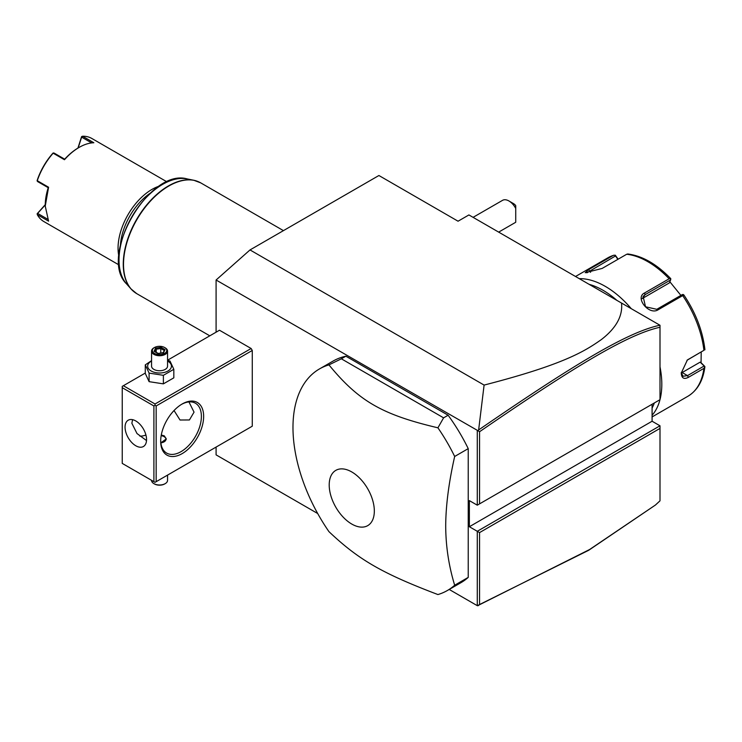 <?xml version="1.0" encoding="UTF-8"?>
<svg xmlns="http://www.w3.org/2000/svg" width="742" height="742" viewBox="0 0 742 742"><rect width="100%" height="100%" fill="white"/><g stroke="black" fill="none" stroke-linecap="round" stroke-linejoin="round"><path stroke-width="1.11" d="M216.089 332.184L216.089 280.012L250.008 249.933L378.912 175.511L458.055 221.209L468.916 214.939L660 325.265L660 327.259C628.094 334.252 576.015 365.416 479.545 431.742L479.545 503.874L660 399.688L660 327.259M317.706 513.529L216.089 454.865L216.089 447.083M216.089 280.012L477.959 430.703L478.636 429.952L484.099 385.079L250.008 249.933M652.088 404.26L652.088 421.233L660 425.797L477.282 531.291L477.282 605.667L449.207 589.454M477.282 430.805L477.282 505.181L469.361 500.609L469.361 526.727L479.545 532.598L479.545 604.73L589.602 549.516L655.436 505.033L660 500.831L660 428.412L479.545 532.598M251.139 426.845L252.271 426.196L252.271 350.465L251.139 348.508L219.484 330.227L167.553 360.213M447.389 590.502L460.958 582.674A127.921 73.857 -120 0 0 468.23 577.387L468.23 448.641A127.921 73.857 -120 0 0 448.122 415.232L345.883 356.206A127.921 73.857 -120 0 0 333.037 361.104L319.468 368.932A127.921 73.857 -120 0 0 292.979 427.494A127.921 73.857 -120 0 0 328.938 531.634C358.766 559.858 382.047 573.306 437.919 594.555A127.921 73.857 -120 0 0 447.389 590.502A127.921 73.857 -120 0 0 454.67 585.225C448.78 565.914 445.794 546.186 445.701 526.022C445.794 505.756 448.78 482.569 454.67 456.469A127.921 73.857 -120 0 0 437.919 427.809L443.595 417.839L341.357 358.813L328.938 364.888A127.921 73.857 -120 0 0 319.468 368.932M655.436 505.033L588.675 550.295L477.282 605.667M484.099 385.079C563.568 364.637 584.724 351.263 601.298 339.623C616.166 328.149 622.909 315.962 621.518 303.051M477.282 505.181L479.545 503.874M652.088 421.233L469.361 526.727M660 425.797L660 428.412M477.959 605.769L479.545 604.73M477.959 430.703L479.545 431.742M659.935 325.228C627.741 332.091 575.597 363.32 478.636 429.952M654.342 402.952A76.751 44.316 60 0 1 652.088 408.054M589.12 284.344A76.751 44.316 60 0 1 616.908 300.389M660 366.854A79.951 46.162 60 0 1 661.808 384.282A79.951 46.162 60 0 1 660 399.623M659.981 399.697A79.951 46.162 60 0 1 652.088 415.27M652.088 416.939L687.899 396.265A79.951 46.162 -120 0 0 703.908 368.366L688.409 377.326C683.938 379.598 681.564 378.17 681.258 373.05L687.389 359.963L703.908 350.326A79.951 46.162 -120 0 0 682.686 295.613L658.126 309.785C649 315.702 634.512 297.57 644.594 292.951L669.145 278.769A79.951 46.162 -120 0 0 626.693 254.256L602.142 268.437L585.225 272.713L588.601 269.643L613.152 255.471A79.951 46.162 -120 0 0 607.939 257.78L575.523 276.497M703.908 368.366L704.9 366.687L704.418 366.029L704.9 366.687C703.147 380.553 697.48 390.413 687.899 396.265M701.218 352.033L701.06 362.708L700.123 362.161L704.9 366.687M704.056 366.066L687.509 375.619L682.983 376.25L681.267 372.503M686.99 360.278L703.908 350.326M579.279 278.658A79.951 46.162 60 0 1 631.275 308.681M618.16 259.19L615.266 255.183L613.588 255.276L607.939 257.78M701.06 362.708L704.418 366.029M700.123 362.161L682.167 372.53A9.59 5.537 -60 0 1 681.304 372.966M683.855 294.954C695.625 312.586 702.628 330.709 704.881 349.315L704.9 349.834M682.686 295.613L683.447 294.546L683.948 295.446M658.126 309.785L656.791 309.312L682.38 294.537L683.447 294.546M656.791 309.312L645.531 306.78L643.101 296.438L645.039 294.695L670.629 279.92L670.805 278.816L669.145 278.769M626.693 254.256L627.899 254.052M586.857 272.824L615.535 255.944L615.266 255.183M615.535 255.944L617.845 259.366M669.859 281.765L680.906 295.39M642.192 298.599A9.59 7.568 -144.9 0 1 642.368 298.497L669.377 282.906L670.629 279.92M508.938 200.971L513.464 203.586A6.4 3.691 60 0 1 515.727 205.59L515.727 208.428A12.79 7.383 -120 0 0 508.938 200.971A12.79 7.383 -120 0 0 502.547 200.34L473.081 217.35M515.727 216.571L515.727 222.248A12.79 7.383 -120 0 1 515.338 222.498L498.67 232.116M515.727 208.428L515.727 222.248M251.139 348.508L155.032 403.991L123.367 385.719L145.284 373.068M123.367 385.719L122.235 386.369L122.235 463.398L153.9 481.679L153.9 405.957L122.235 387.676M155.032 403.991L155.032 405.299L156.163 405.957L252.271 350.465M156.163 405.957L156.163 481.679L252.271 426.196M203.651 416.401A30.385 17.539 -60 0 1 182.17 453.612A30.385 17.539 -60 0 1 160.68 441.202L160.68 441.202A30.385 17.539 -60 0 1 182.17 403.991A30.385 17.539 -60 0 1 203.651 416.401M156.163 481.679L155.032 482.328L153.9 481.679M153.9 405.957L155.032 405.299M146.554 439.57A15.192 8.774 60 0 1 143.401 446.526A15.192 8.774 60 0 1 131.696 442.455A15.192 8.774 60 0 1 125.064 427.169A15.192 8.774 60 0 1 128.208 420.213A15.192 8.774 60 0 1 139.923 424.285A15.192 8.774 60 0 1 146.554 439.57M132.595 419.684L131.853 423.255L137.001 433.541L146.517 440.562M181.595 404.334A28.78 16.621 -60 0 1 195.424 403.221A28.78 16.621 -60 0 1 201.388 416.401A28.78 16.621 -60 0 1 188.82 445.367A28.78 16.621 -60 0 1 166.644 453.074A28.78 16.621 -60 0 1 160.689 440.535M188.95 401.932L194.042 412.153L189.423 419.963L180.028 420.009L174.036 410.53M139.895 436.138A28.78 16.621 120 0 0 145.924 435.025M161.283 435.016L164.297 435.86L166.273 438.921L160.856 442.853M160.968 442.844A6.4 3.691 0 0 0 165.698 440.275A6.4 3.691 0 0 0 164.075 436.639A6.4 3.691 0 0 0 161.172 435.675M164.307 436.769L164.297 436.769A6.715 3.877 180 0 1 164.307 436.769A6.715 3.877 180 0 1 166.254 439.236M167.553 475.103L167.553 480.371A7.995 4.619 180 0 1 165.206 483.636A7.995 4.619 180 0 1 153.9 483.636L153.9 483.636A7.995 4.619 0 0 1 151.554 480.371L151.554 480.324M154.466 483.96L153.9 483.636L154.466 483.96A7.197 4.155 180 0 0 164.641 483.96L165.206 483.636M151.554 360.631L145.284 364.878L145.284 373.421L149.105 381.657L163.379 383.864L173.823 377.836L173.823 369.293L170.001 361.048L167.553 360.315M163.379 383.864L163.379 375.322L173.823 369.293M149.105 381.657L149.105 373.115L163.379 375.322M145.284 364.878L149.105 373.115M151.554 361.048A11.891 6.864 0 0 0 151.145 370.991A11.891 6.864 0 0 0 167.961 370.991A11.891 6.864 0 0 0 167.961 361.28A11.891 6.864 0 0 0 167.553 361.048M167.553 351.114A7.995 4.619 0 0 1 162.609 355.381A7.995 4.619 0 0 1 153.9 354.379A7.995 4.619 180 0 1 151.554 351.114L151.554 366.131A7.995 4.619 0 0 0 153.9 369.395A7.995 4.619 0 0 0 162.609 370.397A7.995 4.619 0 0 0 167.553 366.131L167.553 351.114A7.995 4.619 0 0 0 165.206 347.85L164.641 347.525L165.206 347.85M151.554 351.114A7.995 4.619 180 0 1 153.9 347.85A7.995 4.619 180 0 1 154.197 347.692M154.466 353.405A7.197 4.155 180 0 1 154.466 347.525A7.197 4.155 180 0 1 164.641 347.525A7.197 4.155 0 0 1 164.641 353.405A7.197 4.155 0 0 1 154.466 353.405M158.083 353.628L163.565 352.784L165.03 349.621L161.023 347.302L155.542 348.146L154.076 351.309L158.334 353.767M154.076 351.309L154.985 351.838M155.542 348.146L156.21 349.204L155.087 351.625M161.023 347.302L160.773 348.499L156.21 349.204L156.21 352.264M165.03 349.621L163.008 352.71M163.565 352.784L162.897 353.062L163.565 352.784M160.773 353.053L160.773 348.499L164.075 350.4M468.23 577.387L454.67 585.225M468.23 448.641L454.67 456.469M345.883 356.206L341.357 358.813M448.122 415.232L443.595 417.839M374.33 511.025A31.906 18.42 -120 0 0 351.773 471.949A31.906 18.42 -120 0 0 329.207 484.971A31.906 18.42 -120 0 0 351.773 524.056A31.906 18.42 -120 0 0 374.33 511.025M437.919 427.809C382.047 414.62 358.766 401.181 328.938 364.888M150.329 193.115A46.375 26.777 120 0 0 120.436 244.888M159.437 186.066A47.97 27.695 120 0 0 118.052 248.171A47.97 27.695 120 0 0 118.887 256.305M167.052 181.892L91.841 138.476A47.97 27.695 120 0 0 82.547 136.231L93.854 142.761A47.97 27.695 120 0 0 79.162 147.38A47.97 27.695 120 0 0 64.471 159.725L53.155 153.195A47.97 27.695 120 0 0 37.276 180.705L48.582 187.234L45.243 206.128L48.582 221.162L37.276 214.633A47.97 27.695 120 0 0 43.871 221.561L119.082 264.987M48.582 187.234L48.23 187.698L37.61 181.567L37.276 180.705M45.243 205.747A47.015 27.139 -60 0 1 48.23 187.698M77.919 148.103L81.574 136.714L82.547 136.231M91.656 142.918L81.639 137.14L81.741 136.491M79.162 147.38L78.485 147.769A47.015 27.139 120 0 0 64.693 159.187L64.471 159.725M53.155 153.195L54.073 153.056L64.693 159.187M53.266 152.926L52.775 153.344A47.015 27.139 -60 0 0 37.211 180.297L37.1 180.937M37.276 214.633L37.61 213.39L47.627 219.178M37.61 213.39L45.243 204.977M37.1 213.817L45.243 204.69M78.16 147.955L81.639 137.14M688.409 377.326L687.509 375.619L682.167 372.53M688.409 359.276L687.509 359.953M644.594 292.951L645.039 294.695L642.368 298.497M588.601 269.643L590.567 272.323M283.444 230.632L200.73 182.875A63.96 36.933 120 0 0 151.442 200.015A63.96 36.933 120 0 0 123.515 264.384A63.96 36.933 120 0 0 136.769 293.665L131.028 288.944A63.905 36.896 -60 0 1 136.5 219.651A63.905 36.896 -60 0 1 193.773 180.26A63.905 36.896 -60 0 1 197.455 181.336M133.801 291.597A63.905 36.896 -60 0 1 131.028 288.944L126.511 283.852A61.707 35.625 120 0 1 131.798 216.933A61.707 35.625 120 0 1 187.105 178.905L193.773 180.26L200.73 182.875M670.74 278.63C656.651 264.041 642.284 255.814 627.658 253.968M154.466 347.525L153.9 347.85M163.166 352.682L158.231 353.442L154.716 351.411M209.791 335.82L136.769 293.665M187.105 178.905C149.402 167.915 98.139 256.695 126.511 283.852"/></g></svg>
